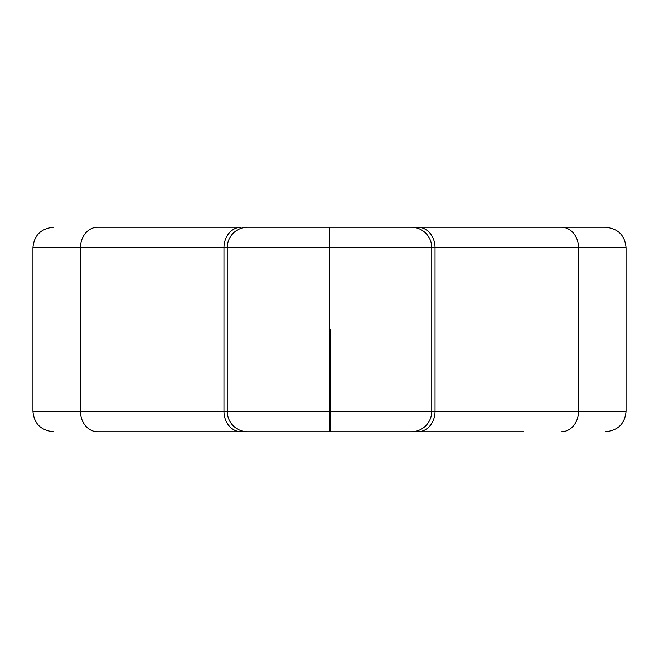<?xml version="1.0" encoding="UTF-8"?>
<svg xmlns="http://www.w3.org/2000/svg" width="659" height="659" viewBox="0 0 659 659"><rect width="100%" height="100%" fill="white"/><g stroke="black" fill="none" stroke-linecap="round" stroke-linejoin="round"><path stroke-width="0.99" d="M135.21 227.24L97.623 227.24A20.454 17.175 90 0 0 80.447 247.693L223.969 247.693L223.969 411.307A20.454 17.175 90 0 0 241.145 431.76L97.623 431.76A20.454 17.175 90 0 1 80.447 411.307L80.447 247.693L32.95 247.693L32.95 411.307L329.5 411.307L329.5 431.76L247.693 431.76A20.454 20.454 0 0 1 227.24 411.307L227.24 247.693A20.454 20.454 0 0 1 247.693 227.24L492.668 227.24M241.145 431.76L247.693 431.76M97.623 431.76L135.21 431.76M523.79 431.76L417.855 431.76A20.454 17.175 -90 0 0 435.031 411.307L578.553 411.307L578.553 247.693L435.031 247.693L435.031 411.307L431.76 411.307A20.454 20.454 0 0 1 411.307 431.76L417.855 431.76M411.307 431.76L330.521 431.76L330.521 329.5L329.5 329.5M166.332 431.76L492.668 431.76M247.693 227.24L411.307 227.24A20.454 20.454 0 0 1 431.76 247.693L431.76 411.307L330.521 411.307M561.377 431.76A20.454 17.175 90 0 0 578.553 411.307L626.05 411.307L626.05 247.693C624.954 235.387 618.134 228.566 605.596 227.24L411.307 227.24M605.596 227.24L523.79 227.24M97.623 227.24L241.145 227.24A20.454 17.175 -90 0 0 223.969 247.693L329.5 247.693L329.5 227.24L329.5 411.307M626.05 247.693L578.553 247.693A20.454 17.175 90 0 0 561.377 227.24M417.855 227.24A20.454 17.175 90 0 1 435.031 247.693L329.5 247.693M626.05 411.307C624.954 423.613 618.134 430.434 605.596 431.76M32.95 411.307C34.046 423.613 40.866 430.434 53.404 431.76M32.95 247.693C34.046 235.387 40.866 228.566 53.404 227.24"/></g></svg>
